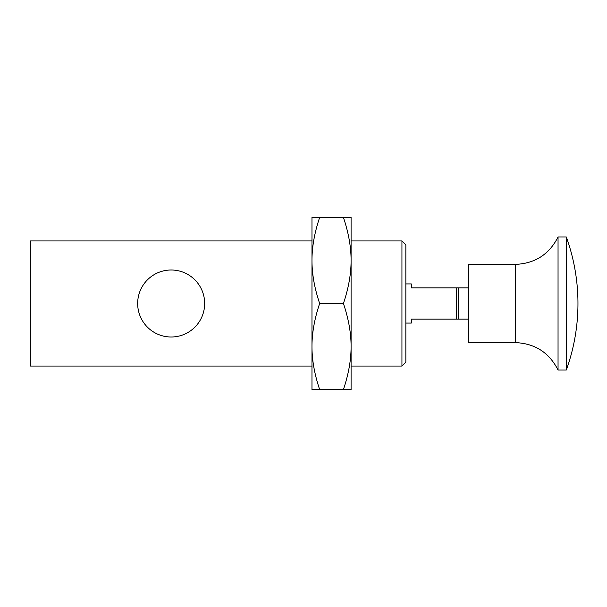 <?xml version="1.0" encoding="UTF-8"?>
<svg xmlns="http://www.w3.org/2000/svg" width="607" height="607" viewBox="0 0 607 607"><rect width="100%" height="100%" fill="white"/><g stroke="black" fill="none" stroke-linecap="round" stroke-linejoin="round"><path stroke-width="0.91" d="M311.975 366.082L311.975 240.918L30.35 240.918L30.35 366.082L311.975 366.082L311.975 389.55L343.403 389.55C348.532 374.428 351.096 360.088 351.089 346.529L351.089 389.55L343.403 389.55M401.94 240.918L401.94 366.082L351.089 366.082L351.089 346.529C351.096 332.962 348.532 318.622 343.403 303.5C348.532 288.378 351.096 274.038 351.089 260.471L351.089 240.918L401.94 240.918L405.848 244.826L405.848 362.174L401.94 366.082M204.665 303.5A33.506 33.506 0 0 1 154.413 332.515A33.506 33.506 0 0 1 154.413 274.485A33.506 33.506 0 0 1 204.665 303.5M311.975 240.918L311.975 217.45L319.661 217.45C314.532 232.572 311.968 246.912 311.975 260.471C311.968 274.038 314.532 288.378 319.661 303.5C314.532 318.622 311.968 332.962 311.975 346.529C311.968 360.088 314.532 374.428 319.661 389.55M351.089 260.471C351.096 246.912 348.532 232.572 343.403 217.45L351.089 217.45L351.089 346.529M343.403 217.45L319.661 217.45M343.403 303.5L319.661 303.5M515.373 264.386L515.373 342.614L468.437 342.614L468.437 264.386L515.373 264.386C534.926 263.567 549.153 254.439 558.045 237.003L558.045 369.997L566.308 369.997L566.308 237.003L558.045 237.003M405.848 323.061L411.326 323.061L411.326 319.145L458.262 319.145L458.262 287.855L411.326 287.855L411.326 283.939L405.848 283.939M456.699 319.145L456.699 287.855L458.262 287.855L458.262 319.145L468.437 319.145M566.308 369.997A195.575 195.575 0 0 0 566.308 237.003M515.373 342.614C534.926 343.433 549.153 352.561 558.045 369.997M468.437 287.855L458.262 287.855"/></g></svg>
